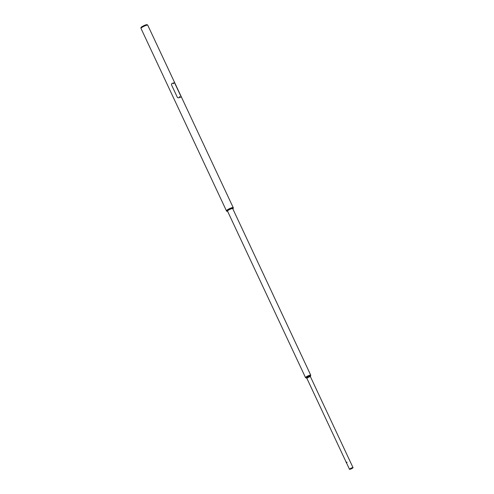 <?xml version="1.0" encoding="UTF-8"?>
<svg xmlns="http://www.w3.org/2000/svg" width="494" height="494" viewBox="0 0 494 494"><rect width="100%" height="100%" fill="white"/><g stroke="black" fill="none" stroke-linecap="round" stroke-linejoin="round"><path stroke-width="0.74" d="M147.725 25.169L147.156 24.7A3.427 0.574 154.9 0 0 145.662 24.928A3.427 0.574 154.9 0 0 142.538 26.336A3.427 0.574 154.9 0 0 140.969 27.596L140.969 28.337A3.742 0.63 -25.1 0 1 142.686 26.96A3.742 0.63 -25.1 0 1 146.094 25.422A3.742 0.63 -25.1 0 1 147.725 25.169A3.742 0.63 -25.1 0 1 147.762 25.213L233.205 207.616A3.742 0.63 -25.1 0 1 233.211 207.653M226.443 210.821A3.742 0.63 -25.1 0 1 226.425 210.79L140.981 28.386A3.742 0.63 -25.1 0 1 140.969 28.337M226.425 210.79A3.742 0.63 -25.1 0 1 228.012 209.431A3.742 0.63 -25.1 0 1 231.538 207.826A3.742 0.63 -25.1 0 1 233.205 207.616M226.783 210.327A3.588 0.605 -25.1 0 1 231.47 207.881A3.588 0.605 -25.1 0 1 232.618 207.597M226.468 210.703L226.456 210.734A3.717 0.624 -25.1 0 1 226.468 210.703A3.717 0.624 -25.1 0 1 226.734 210.37A3.717 0.624 -25.1 0 1 229.228 208.839A3.717 0.624 -25.1 0 1 232.68 207.585A3.717 0.624 -25.1 0 1 233.1 207.591A3.717 0.624 -25.1 0 1 233.119 207.597L233.137 207.603A3.742 0.63 154.9 0 0 229.235 208.863A3.742 0.63 154.9 0 0 226.456 210.734A3.742 0.63 154.9 0 0 226.456 210.858L226.573 211.117A3.742 0.63 -25.1 0 1 229.358 209.123A3.742 0.63 -25.1 0 1 233.353 207.937A3.742 0.63 -25.1 0 1 233.353 208.06L233.187 208.499A3.402 0.574 154.9 0 0 229.556 209.462A3.402 0.574 154.9 0 0 227.117 211.346A3.402 0.574 154.9 0 0 227.635 211.327M227.549 211.148A2.945 0.494 -25.1 0 1 227.444 210.987A2.945 0.494 -25.1 0 1 229.63 209.512A2.945 0.494 -25.1 0 1 232.699 208.524A2.945 0.494 -25.1 0 1 232.754 208.709M232.73 208.647A2.908 0.488 154.9 0 0 232.73 208.567A2.908 0.488 154.9 0 0 232.674 208.517L310.726 375.156A2.878 0.482 154.9 0 0 309.448 375.317A2.878 0.482 154.9 0 0 306.737 376.551A2.878 0.482 154.9 0 0 305.52 377.595A2.878 0.482 154.9 0 0 305.57 377.644L306.261 377.959M227.117 211.346L226.672 211.191A3.742 0.63 -25.1 0 1 226.573 211.117M305.52 377.595L227.456 210.957A2.908 0.488 154.9 0 0 227.456 211.037A2.908 0.488 154.9 0 0 227.524 211.092M233.353 207.937L233.236 207.678A3.742 0.63 154.9 0 0 233.137 207.603M232.841 208.888A3.402 0.574 154.9 0 0 233.187 208.499M310.535 375.959L310.726 375.23A2.878 0.482 154.9 0 0 310.726 375.156M306.941 378.429A1.951 0.327 -25.1 0 1 306.916 378.404A1.951 0.327 -25.1 0 1 307.743 377.694A1.951 0.327 -25.1 0 1 309.584 376.854A1.951 0.327 -25.1 0 1 310.454 376.749A1.951 0.327 -25.1 0 1 310.46 376.78L310.541 376.008A2.359 0.395 154.9 0 0 309.485 376.095A2.359 0.395 154.9 0 0 307.169 377.163A2.359 0.395 154.9 0 0 306.292 377.996L306.922 378.416L346.269 462.409M350.363 469.189A1.951 0.327 -25.1 0 1 349.493 469.3A1.951 0.327 -25.1 0 1 350.32 468.59A1.951 0.327 -25.1 0 1 352.16 467.75A1.951 0.327 -25.1 0 1 353.031 467.645A1.951 0.327 -25.1 0 1 352.203 468.355A1.951 0.327 -25.1 0 1 350.363 469.189M352.105 467.799L352.92 467.695L350.419 469.146L349.604 469.251L352.105 467.799M347.066 462.421L346.245 462.761L346.924 462.112M173.505 83.696L173.301 83.43L173.357 83.764M179.649 96.805L179.446 96.546L179.501 96.88M173.122 83.054A3.798 0.642 -25.1 0 1 174.135 82.776L174.888 83.498L180.89 96.311L180.853 97.114A3.798 0.642 154.9 0 0 179.841 97.386A3.798 0.642 154.9 0 0 178.55 97.88L177.414 97.472L171.412 84.653L171.832 83.542A3.798 0.642 -25.1 0 1 173.122 83.054M180.81 97.139L180.81 97.139A3.742 0.63 154.9 0 0 179.816 97.404A3.742 0.63 154.9 0 0 178.556 97.886L177.451 97.534M349.493 469.3L346.393 462.674M353.031 467.645L310.454 376.749"/></g></svg>
